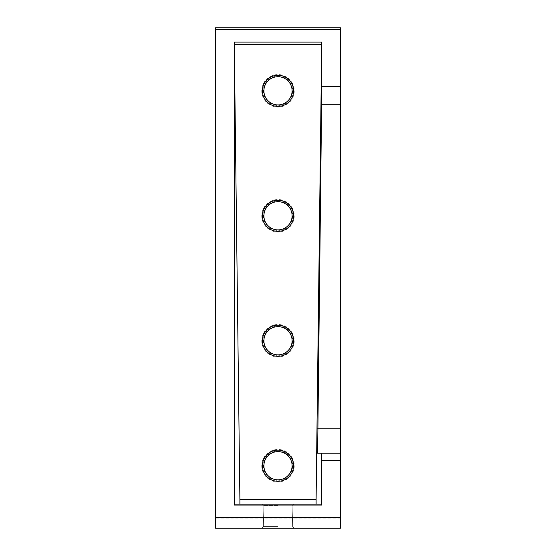 <?xml version="1.0" encoding="UTF-8"?>
<svg xmlns="http://www.w3.org/2000/svg" width="556" height="556" viewBox="0 0 556 556"><rect width="100%" height="100%" fill="white"/><g stroke="black" fill="none" stroke-linecap="round" stroke-linejoin="round"><path stroke-width="0.42" stroke-dasharray="2.78 2.08" d="M340.48 518.824L215.519 518.824L215.519 528.2L340.48 528.2L340.48 27.8M215.519 518.824L215.519 27.8M278 528.2L261.709 528.2L278 528.2M294.249 340.752A16.249 16.249 0 0 1 269.875 354.825A16.249 16.249 0 0 1 269.875 326.678A16.249 16.249 0 0 1 294.249 340.752M294.249 215.784A16.249 16.249 0 0 1 269.875 229.857A16.249 16.249 0 0 1 269.875 201.71A16.249 16.249 0 0 1 294.249 215.784M294.249 90.816A16.249 16.249 0 0 1 269.875 104.889A16.249 16.249 0 0 1 269.875 76.749A16.249 16.249 0 0 1 294.249 90.816M294.249 465.719A16.249 16.249 0 0 1 269.875 479.793A16.249 16.249 0 0 1 269.875 451.646A16.249 16.249 0 0 1 294.249 465.719M321.722 504.146L234.278 504.146M278 504.146L293.624 504.146L278 504.146M340.48 453.223L317.615 453.223M278 505.668L263.898 505.668L278 505.668M278 526.636L263.349 526.636L278 526.636M292.644 465.719A14.644 14.644 0 0 1 270.675 478.403A14.644 14.644 0 0 1 270.675 453.036A14.644 14.644 0 0 1 292.644 465.719M292.644 90.816A14.644 14.644 0 0 1 270.675 103.506A14.644 14.644 0 0 1 270.675 78.132A14.644 14.644 0 0 1 292.644 90.816M292.644 215.784A14.644 14.644 0 0 1 270.675 228.467A14.644 14.644 0 0 1 270.675 203.1A14.644 14.644 0 0 1 292.644 215.784M292.644 340.752A14.644 14.644 0 0 1 270.675 353.435A14.644 14.644 0 0 1 270.675 328.068A14.644 14.644 0 0 1 292.644 340.752M340.48 34.048L215.519 34.048M292.102 505.668L293.624 504.146L292.102 505.668L292.651 526.636L294.291 528.2L292.651 526.636L294.291 528.2L292.651 526.636L292.102 505.668L293.624 504.146L292.102 505.668L292.651 526.636L292.102 505.668M263.898 505.668L262.376 504.146L263.898 505.668L263.349 526.636L261.709 528.2L263.349 526.636L261.709 528.2L263.349 526.636L263.898 505.668L262.376 504.146L263.898 505.668L263.349 526.636L263.898 505.668"/><path stroke-width="0.83" d="M340.48 104.299L340.48 528.2L215.519 528.2L215.519 27.8L340.48 27.8L340.48 104.299L321.611 104.299L317.615 453.223L321.611 453.223L321.736 505.056L234.264 505.056L234.278 504.146L321.722 504.146L321.736 505.056M340.48 86.625L321.736 86.625L321.736 42.103L316.107 499.455L239.893 499.455L234.264 42.103L234.264 505.056M262.418 340.752A15.582 15.582 0 0 1 285.791 327.255A15.582 15.582 0 0 1 285.791 354.241A15.582 15.582 0 0 1 262.418 340.752M262.418 215.784A15.582 15.582 0 0 1 285.791 202.294A15.582 15.582 0 0 1 285.791 229.28A15.582 15.582 0 0 1 262.418 215.784M262.418 90.816A15.582 15.582 0 0 1 285.791 77.326A15.582 15.582 0 0 1 285.791 104.313A15.582 15.582 0 0 1 262.418 90.816M262.418 465.719A15.582 15.582 0 0 1 285.791 452.223A15.582 15.582 0 0 1 285.791 479.209A15.582 15.582 0 0 1 262.418 465.719M239.893 499.455L239.893 504.146M316.107 504.146L316.107 499.455M321.736 86.625L321.611 104.299M340.48 453.223L321.611 453.223M292.102 465.719A14.102 14.102 0 0 1 278 479.814A14.102 14.102 0 0 1 263.898 465.719A14.102 14.102 0 0 1 278 451.618A14.102 14.102 0 0 1 292.102 465.719M292.102 90.816A14.102 14.102 0 0 1 278 104.917A14.102 14.102 0 0 1 263.898 90.816A14.102 14.102 0 0 1 278 76.721A14.102 14.102 0 0 1 292.102 90.816M292.102 215.784A14.102 14.102 0 0 1 278 229.885A14.102 14.102 0 0 1 263.898 215.784A14.102 14.102 0 0 1 278 201.682A14.102 14.102 0 0 1 292.102 215.784M292.102 340.752A14.102 14.102 0 0 1 278 354.853A14.102 14.102 0 0 1 263.898 340.752A14.102 14.102 0 0 1 278 326.65A14.102 14.102 0 0 1 292.102 340.752M321.736 42.103L234.264 42.103M321.722 44.313L234.278 44.313M340.48 517.532L215.519 517.532M340.48 29.628L215.519 29.628M340.48 460.542L321.736 460.542M340.48 428.224L317.615 428.224"/></g></svg>
